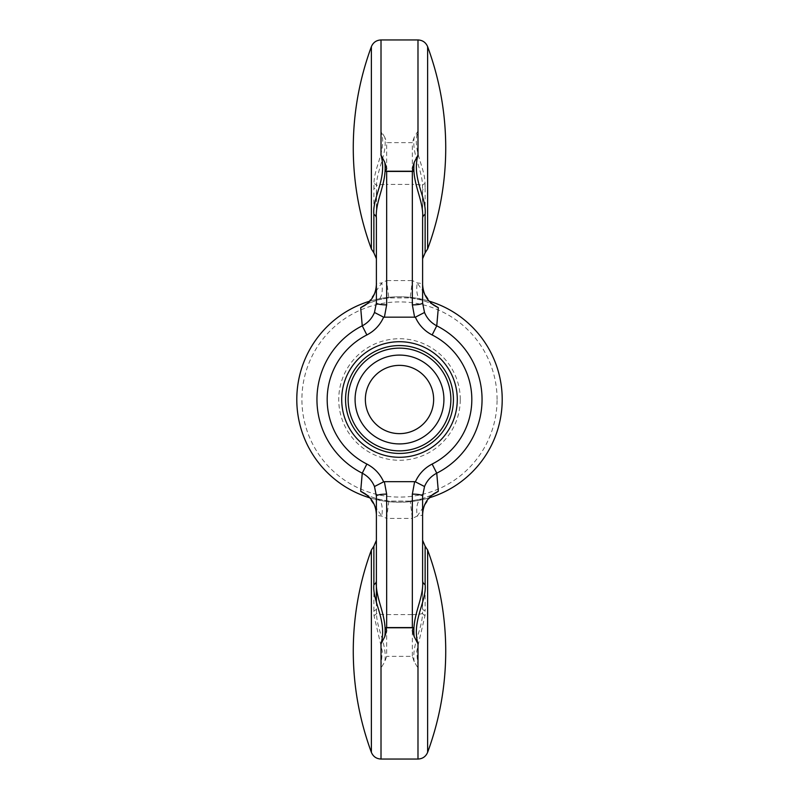 <?xml version="1.0" encoding="UTF-8"?>
<svg xmlns="http://www.w3.org/2000/svg" width="799" height="799" viewBox="0 0 799 799"><rect width="100%" height="100%" fill="white"/><g stroke="black" fill="none" stroke-linecap="round" stroke-linejoin="round"><path stroke-width="0.6" stroke-dasharray="4 3" d="M399.5 443.914A44.414 44.414 0 0 0 437.962 377.288A44.414 44.414 0 0 0 361.038 377.288A44.414 44.414 0 0 0 399.5 443.914M422.611 302.921L422.611 284.304A10.277 1.538 180 0 0 417.238 282.946L412.344 280.559L410.217 297.917L388.783 297.917L386.656 280.559L381.762 282.946L367.68 303.34M376.389 580.923L376.389 608.628A8.22 3.156 0 0 1 373.872 610.895L373.992 615.55L382.272 651.185L381.013 668.034L384.818 661.682C387.305 644.633 376.748 629.552 376.509 613.322L376.389 602.846M431.82 495.25L422.421 498.816L410.217 501.083L412.344 518.441L417.238 516.054A10.277 1.538 180 0 0 422.611 514.706L422.611 496.079M367.111 303.79L376.579 300.184A20.544 8.999 -105.5 0 0 377.478 300.044A20.544 8.999 -105.5 0 0 381.762 282.946A10.277 1.538 180 0 0 376.389 284.294L376.389 302.921M376.389 496.079L376.389 514.706A10.277 1.538 180 0 0 381.762 516.054L386.656 518.441L386.656 656.359L384.818 661.682M429.103 301.133A102.731 102.731 0 0 0 369.897 301.133M376.579 300.184L388.803 297.827L410.197 297.827L422.421 300.184L431.889 303.79M410.197 501.173L388.803 501.173L376.579 498.816L367.111 495.21M369.897 497.867A102.731 102.731 0 0 0 429.103 497.867M388.803 501.173L386.656 518.441L412.344 518.441L412.344 614.621A10.277 1.538 180 0 0 422.491 613.322L422.611 580.923L422.611 608.628A8.22 3.156 0 0 0 425.128 610.895L425.008 615.55L416.728 651.185L417.987 668.034L414.182 661.682L412.344 656.359L386.656 656.359M422.611 540.284L422.611 580.923M425.008 183.45L425.128 188.105A8.22 3.156 180 0 0 422.611 190.372L422.611 258.716L422.491 185.678C422.252 169.448 411.695 154.367 414.182 137.318L417.987 130.966C411.735 149.493 425.028 166.951 425.008 183.45A8.22 3.376 174.7 0 0 422.491 185.678A10.277 1.538 180 0 0 412.344 184.379L412.344 280.559L386.656 280.559L386.656 184.379L412.344 184.379L412.344 142.641L386.656 142.641L386.656 184.379A10.277 1.538 180 0 0 376.509 185.678C376.738 169.428 387.305 154.447 384.818 137.318L386.656 142.641M384.818 137.318L381.013 130.966C387.245 149.473 374.002 166.861 373.992 183.45L373.872 188.105A8.22 3.156 -0 0 1 376.389 190.372L376.389 258.716L376.509 185.678A8.22 3.376 5.3 0 0 373.992 183.45M414.182 137.318L412.344 142.641M425.008 615.55A8.22 3.376 5.3 0 1 422.491 613.322C422.262 629.572 411.695 644.553 414.182 661.682M422.421 300.184A20.544 8.999 -74.5 0 1 421.522 300.044L421.522 300.044A20.544 8.999 -74.5 0 1 417.238 282.946L431.32 303.34M410.197 297.827L421.522 300.044C434.616 304.339 433.448 305.428 434.167 305.448M388.803 297.827L377.478 300.044C368.339 303.37 364.124 305.178 364.833 305.448M457.288 399.5A57.788 57.788 0 0 0 370.606 349.453A57.788 57.788 0 0 0 370.606 449.547A57.788 57.788 0 0 0 457.288 399.5A57.788 57.788 0 0 0 370.606 349.453A57.788 57.788 0 0 0 370.606 449.547A57.788 57.788 0 0 0 457.288 399.5A57.788 57.788 0 0 0 370.606 349.453A57.788 57.788 0 0 0 370.606 449.547A57.788 57.788 0 0 0 457.288 399.5M502.231 399.5A102.731 102.731 0 0 0 348.134 310.531A102.731 102.731 0 0 0 348.134 488.469A102.731 102.731 0 0 0 502.231 399.5A102.731 102.731 0 0 0 348.134 310.531A102.731 102.731 0 0 0 348.134 488.469A102.731 102.731 0 0 0 502.231 399.5M376.579 498.816A20.544 8.999 105.5 0 1 377.478 498.956A20.544 8.999 105.5 0 1 381.762 516.054L367.68 495.66M364.833 493.552C365.552 493.572 364.384 494.661 377.478 498.956L388.783 501.083L410.217 501.083L421.522 498.956A20.544 8.999 74.5 0 0 417.238 516.054L431.32 495.66M422.421 498.816A20.544 8.999 74.5 0 0 421.522 498.956C430.661 495.63 434.876 493.822 434.167 493.552M399.5 433.637A34.137 34.137 0 0 0 433.637 399.5A34.137 34.137 0 0 0 399.5 365.363A34.137 34.137 0 0 0 365.363 399.5A34.137 34.137 0 0 0 399.5 433.637M460.264 399.5A60.764 60.764 0 0 0 369.118 346.876A60.764 60.764 0 0 0 369.118 452.124A60.764 60.764 0 0 0 460.264 399.5M497.088 399.5A97.588 97.588 0 0 0 350.701 314.986A97.588 97.588 0 0 0 350.701 484.014A97.588 97.588 0 0 0 497.088 399.5M371.375 752.338L371.375 550.032M381.013 759.05L381.013 668.034M373.872 610.895L373.872 546.196M417.987 39.95L417.987 130.966M427.625 46.662L427.625 248.968M425.128 188.105L425.128 252.804M371.375 46.662L371.375 248.968M381.013 39.95L381.013 130.966M373.872 252.804L373.872 188.105M425.128 546.196L425.128 610.895M417.987 759.05L417.987 668.034M427.625 752.338L427.625 550.032M373.992 615.55A8.22 3.376 -5.3 0 0 376.509 613.322A10.277 1.538 180 0 0 386.656 614.621L412.344 614.621L412.344 656.359"/><path stroke-width="1.2" d="M412.344 627.575L386.656 627.575A54.032 10.277 -90 0 0 385.747 627.784L413.253 627.784A54.032 10.277 90 0 0 412.344 627.575L412.344 494.122L414.631 481.687L384.369 481.687L386.656 494.122A10.277 1.958 180 0 0 376.389 496.079L374.481 486.531C372.004 480.599 367.92 476.154 362.247 473.178A82.567 82.567 0 0 1 362.247 325.822C367.93 322.846 372.004 318.401 374.481 312.469L376.389 302.921L376.389 218.077L376.389 284.294C375.91 295.181 370.676 302.971 360.669 307.685L362.247 325.822L366.861 334.951A72.339 72.339 0 0 0 366.861 464.049C374.521 468.024 380.104 473.957 383.63 481.827L384.369 481.687M414.631 481.687L415.37 481.827C418.896 473.947 424.489 468.024 432.139 464.049A72.339 72.339 0 0 0 432.139 334.951C424.479 330.976 418.896 325.043 415.37 317.173L383.63 317.173C380.104 325.053 374.511 330.976 366.861 334.951M457.288 399.5A57.788 57.788 0 0 0 370.606 349.453A57.788 57.788 0 0 0 370.606 449.547A57.788 57.788 0 0 0 457.288 399.5M383.63 481.827L374.481 486.531M431.889 303.79L438.331 307.685C428.354 303.011 423.11 295.221 422.611 284.294C422.861 293.233 426.706 300.284 434.167 305.448L438.331 307.685L436.753 325.822L432.139 334.951M413.253 171.216L385.747 171.216A54.032 10.277 -90 0 0 386.656 171.425L412.344 171.425A54.032 10.277 90 0 0 413.253 171.216L412.344 168.319L414.192 162.387L417.987 155.116C411.445 178.237 426.836 197.613 425.128 214.332A8.22 5.203 -0 0 0 422.611 218.077L422.611 302.921L424.519 312.469C426.996 318.401 431.08 322.846 436.753 325.822A82.567 82.567 0 0 1 436.753 473.178C431.07 476.154 426.996 480.599 424.519 486.531L422.611 496.079A10.277 1.958 180 0 0 412.344 494.122M414.631 317.313L412.344 304.878A10.277 1.958 180 0 0 422.611 302.921M381.013 643.884C387.555 620.763 372.164 601.387 373.872 584.668A8.22 5.203 180 0 0 376.389 580.923C375.011 598.701 387.325 615.669 384.808 636.613L381.013 643.884L381.013 759.05C376.399 758.82 373.183 756.583 371.375 752.338C359.36 719.689 353.318 685.971 353.268 651.185A291.685 291.685 0 0 1 371.375 550.032L371.375 752.338M415.37 481.827L424.519 486.531M422.611 496.079L422.611 580.923C423.999 598.631 411.665 615.739 414.192 636.613L412.344 630.681L413.253 627.784M422.611 580.923A8.22 5.203 180 0 0 425.128 584.668L425.128 546.196L422.611 540.284L422.611 580.923L422.611 514.706C423.09 503.819 428.324 496.029 438.331 491.315L436.753 473.178L432.139 464.049M415.37 317.173L424.519 312.469M367.111 495.21L360.669 491.315C370.646 495.989 375.89 503.779 376.389 514.706L376.389 602.846M367.68 495.66L360.669 491.315L362.247 473.178L366.861 464.049M376.389 496.079L376.389 580.923M429.103 497.867A102.731 102.731 0 0 0 429.103 301.133M369.897 301.133A102.731 102.731 0 0 0 369.897 497.867M367.111 303.79L360.669 307.685L367.68 303.34M431.82 495.25L438.331 491.315L431.32 495.66M414.192 162.387C411.675 183.331 423.989 200.299 422.611 218.077L422.611 284.294M381.013 155.116L384.808 162.377C387.335 183.261 375.001 200.369 376.389 218.077A8.22 5.203 180 0 0 373.872 214.332C372.144 197.673 387.565 178.217 381.013 155.116L381.013 39.95L417.987 39.95C422.601 40.18 425.817 42.417 427.625 46.662C439.64 79.311 445.682 113.029 445.732 147.815A291.685 291.685 0 0 1 427.625 248.968L427.625 46.662M384.808 162.387L386.656 168.319L385.747 171.216M425.128 584.668C426.856 601.327 411.435 620.783 417.987 643.884L417.987 759.05C422.601 758.82 425.817 756.583 427.625 752.338C439.64 719.689 445.682 685.971 445.732 651.185A291.685 291.685 0 0 0 427.625 550.032L427.625 752.338M414.192 636.623L417.987 643.884M385.747 627.784L386.656 630.681L384.808 636.613M431.32 303.34L434.157 305.438M453.433 399.5A53.933 53.933 0 0 0 372.534 352.788A53.933 53.933 0 0 0 372.534 446.212A53.933 53.933 0 0 0 453.433 399.5M376.389 514.706C376.139 505.767 372.294 498.716 364.833 493.552L364.843 493.562M386.656 171.425L386.656 304.878A10.277 1.958 180 0 1 376.389 302.921M383.63 317.173L374.481 312.469M371.375 46.662C359.36 79.311 353.318 113.029 353.268 147.815A291.685 291.685 0 0 0 371.375 248.968L371.375 46.662C373.183 42.417 376.399 40.18 381.013 39.95M450.866 399.5A51.366 51.366 0 0 0 373.822 355.016A51.366 51.366 0 0 0 373.822 443.984A51.366 51.366 0 0 0 450.866 399.5M399.5 355.086A44.414 44.414 0 0 1 437.962 421.712A44.414 44.414 0 0 1 361.038 421.712A44.414 44.414 0 0 1 399.5 355.086M399.5 365.363A34.137 34.137 0 0 1 429.063 416.569A34.137 34.137 0 0 1 369.937 416.569A34.137 34.137 0 0 1 399.5 365.363M386.656 494.122L386.656 627.575M412.344 171.425L412.344 304.878M386.656 304.878L384.369 317.313M371.375 550.032L373.872 546.196L373.872 584.668M417.987 155.116L417.987 39.95M427.625 248.968L425.128 252.804L425.128 214.332M373.872 214.332L373.872 252.804L376.389 258.716M371.375 248.968L373.872 252.804M425.128 252.804L422.611 258.716M427.625 550.032L425.128 546.196M373.872 546.196L376.389 540.284M364.843 305.438L364.833 305.448C372.294 300.284 376.139 293.233 376.389 284.294M417.987 759.05L381.013 759.05M434.157 493.562L434.167 493.552C426.706 498.716 422.861 505.767 422.611 514.706"/></g></svg>
